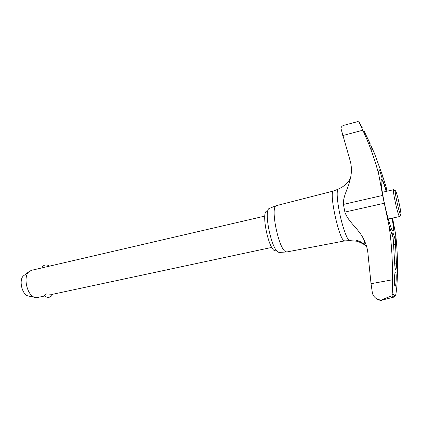 <?xml version="1.0" encoding="UTF-8"?>
<svg xmlns="http://www.w3.org/2000/svg" width="422" height="422" viewBox="0 0 422 422"><rect width="100%" height="100%" fill="white"/><g stroke="black" fill="none" stroke-linecap="round" stroke-linejoin="round"><path stroke-width="0.63" d="M357.634 121.636L343.919 125.292C341.989 125.925 341.018 127.059 341.008 128.684L350.381 161.505C351.827 167.37 351.758 173.321 350.176 179.355C348.535 187.959 342.849 196.103 343.429 204.401L344.869 212.087C348.292 222.199 359.212 229.178 363.748 239.411C365.921 243.578 367.288 247.936 367.842 252.483L371.038 283.705L372.447 293.374C373.301 295.996 374.994 297.974 377.526 299.298L381.251 300.279C383.018 299.214 386.578 297.747 391.933 295.88L392.856 293.744C392.434 290.041 392.275 285.388 392.391 279.791C392.755 261.36 391.648 243.383 389.058 225.849L382.648 195.428L378.787 174.56C374.757 159.083 369.419 144.308 362.788 130.224L358.953 121.842L357.634 121.636M333.58 190.992L333.427 191.05C328.833 191.662 338.523 237.744 343.877 240.603L344.711 240.899L286.891 251.945L285.778 251.734C278.731 249.492 270.022 206.991 276.294 205.667L333.575 190.992M381.251 300.279L379.199 300.116M269.637 208.289L269.442 208.362C263.238 209.734 271.478 250.093 278.436 252.219L279.48 252.425M396.448 263.708C396.437 267.311 396.205 269.289 395.762 269.647L395.636 269.605C395.103 268.745 394.76 266.182 394.602 261.904L393.135 237.765C392.682 234.869 392.602 233.34 392.887 233.166L393.077 233.292C393.647 234.163 394.401 236.542 395.335 240.429L396.448 263.708L394.697 264.045M365.215 245.145C361.327 242.866 358.436 241.553 356.543 241.194L356.215 240.788C357.803 240.255 360.557 241.453 364.481 244.38L366.818 247.176M350.482 178.01L349.479 179.946M370.848 149.351L372.056 149.04L370.585 144.899L374.267 152.906L381.957 173.991L382.147 177.81L381.868 177.551L379.499 169.871C378.866 169.786 378.629 171.353 378.787 174.56M395.609 272C396.68 272.675 396.242 286.353 395.145 286.28L395.05 286.253C393.969 285.778 394.412 271.837 395.493 271.963L395.609 272M369.915 143.195L364.144 131.205L369.915 143.195M400.694 214.814L399.587 216.549L399.307 216.312C397.55 214.144 392.196 189.161 393.599 189.705L382.3 192.305M400.499 214.603L400.884 214.529C401.38 212.34 397.16 193.302 395.688 191.076L395.63 190.981C393.642 187.437 398.753 212.266 400.499 214.603M276.763 250.8L274.801 250.816C268.218 248.737 260.859 211.19 266.978 211.121L267.864 210.91M264.81 216.101L31.418 270.338L29.16 271.531C22.709 276.363 27.04 295.764 34.931 297.399L37.484 297.521L44.848 295.943M44.357 295.305L45.84 293.912L52.497 294.308L271.789 247.403M28.838 296.107L28.163 295.964C21.907 294.656 18.536 279.554 23.643 275.708L24.196 275.292M387.011 191.224L385.919 186.144L381.957 173.991M389.058 225.849L393.135 237.765M395.335 240.429C395.815 239.844 395.915 237.786 395.63 234.257C397.492 249.914 397.967 266.287 397.049 283.368C396.743 288.542 396.253 292.567 395.572 295.447L393.953 297.093L381.277 300.295M392.581 218.063L395.63 234.257M361.005 126.426L362.429 128.035L358.953 121.842M338.354 189.082L338.207 189.14C336.608 190.744 336.867 197.601 338.971 209.718C341.514 223.734 346.43 238.52 349.02 240.292L349.849 240.593M386.199 191.409C384.627 185.896 383.334 182.278 382.327 180.558C381.446 179.165 381.029 179.798 381.077 182.468M386.41 191.361C384.753 185.516 383.398 181.682 382.332 179.862C380.285 177.488 380.728 184.092 383.656 199.664C386.172 212.266 389.902 225.754 391.948 229.805C393.995 233.197 394.137 229.299 392.376 218.105M391.331 228.423C393.652 232.991 393.932 229.568 392.165 218.153M391.933 295.88L393.953 297.093M393.673 244.876L395.725 244.465M377.896 171.242L378.84 171.01M379.726 170.799L380.85 170.525M372.315 153.397L374.267 152.906M342.738 135.562L362.788 130.224M343.429 204.401L382.648 195.428M344.869 212.087L384.215 203.251M371.038 283.705L392.391 279.791M392.856 293.744C393.953 295.142 394.855 295.711 395.572 295.447M333.427 191.05L338.207 189.14C342.537 187.199 345.776 184.799 347.913 181.945L350.176 179.355M279.274 252.435L286.628 251.966M369.271 145.237L370.585 144.899M363.347 131.416L364.144 131.205M388.256 218.997L399.587 216.549M44.236 295.099C45.37 296.877 46.995 297.605 49.116 297.278C50.772 296.866 51.895 295.875 52.497 294.308M49.247 266.192C48.055 265.116 46.663 264.736 45.07 265.058C43.508 265.475 42.432 266.424 41.852 267.912M28.163 295.964L34.931 297.399M23.643 275.708L29.16 271.531M395.335 190.807L393.879 189.937M368.722 143.849L370.11 143.491M344.552 240.904L349.685 240.603L356.543 241.194M363.748 239.411C364.782 242.476 365.088 244.132 364.661 244.38L364.481 244.38M269.442 208.362L276.294 205.667M380.961 300.427L382.074 300.232M377.526 299.298L380.544 300.469M359.09 122.174L362.139 127.539"/></g></svg>
